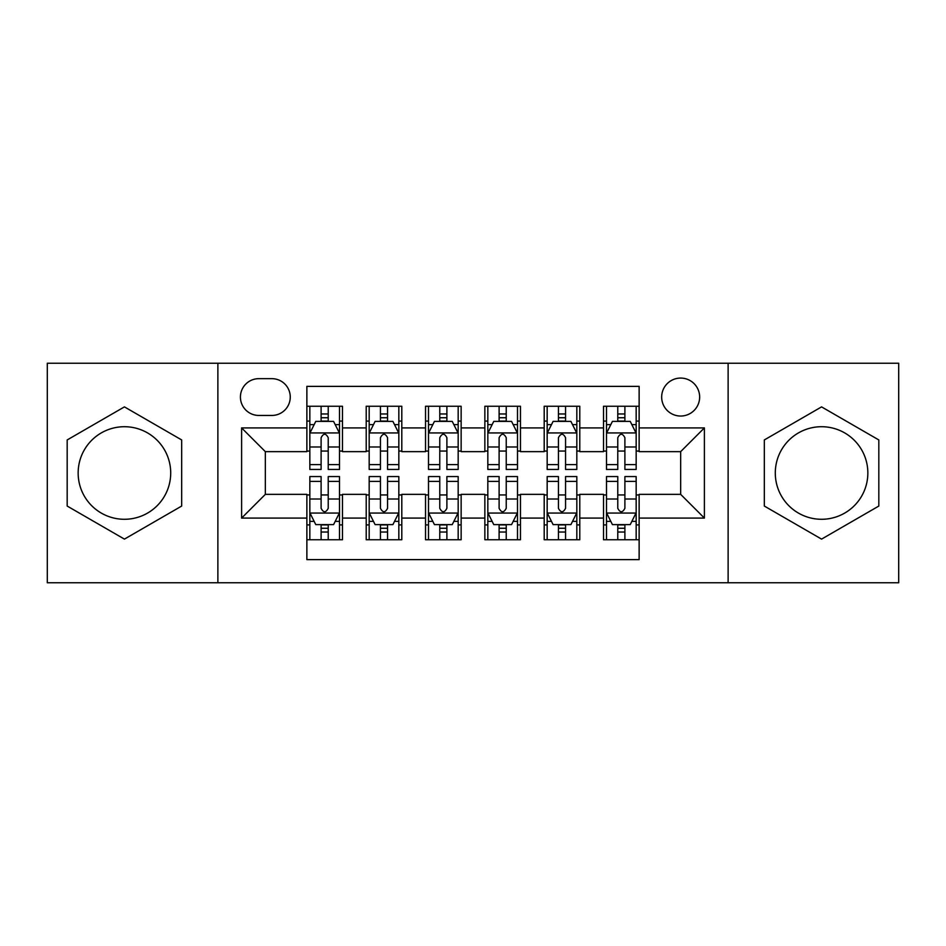 <?xml version="1.0" encoding="UTF-8"?>
<svg xmlns="http://www.w3.org/2000/svg" width="946" height="946" viewBox="0 0 946 946"><rect width="100%" height="100%" fill="white"/><g stroke="black" fill="none" stroke-linecap="round" stroke-linejoin="round"><path stroke-width="1.42" d="M821.566 426.717A46.283 46.283 0 0 0 775.294 473A46.283 46.283 0 0 0 821.566 519.283A46.283 46.283 0 0 0 867.849 473A46.283 46.283 0 0 0 821.566 426.717M680.659 378.069A18.991 18.991 0 0 0 661.668 397.06A18.991 18.991 0 0 0 680.659 416.039A18.991 18.991 0 0 0 699.65 397.06A18.991 18.991 0 0 0 680.659 378.069M124.434 519.283A46.283 46.283 0 0 1 78.151 473A46.283 46.283 0 0 1 124.434 426.717A46.283 46.283 0 0 1 170.706 473A46.283 46.283 0 0 1 124.434 519.283M728.124 582.76L898.7 582.76L898.7 363.24L728.124 363.24L728.124 582.76L217.876 582.76L217.876 363.24L47.3 363.24L47.3 582.76L217.876 582.76M639.129 406.248L603.524 406.248L603.524 427.911L579.792 427.911L579.792 451.644L603.524 451.644L603.524 427.911M579.792 427.911L579.792 406.248L544.198 406.248L544.198 427.911L520.466 427.911L520.466 451.644L544.198 451.644L544.198 427.911M520.466 427.911L520.466 406.248L484.86 406.248L484.86 427.911L461.14 427.911L461.14 451.644L484.86 451.644L484.86 427.911M461.14 427.911L461.14 406.248L425.534 406.248L425.534 427.911L401.802 427.911L401.802 451.644L425.534 451.644L425.534 427.911M401.802 427.911L401.802 406.248L366.208 406.248L366.208 451.644L342.476 451.644L342.476 406.248L306.871 406.248M306.871 539.752L342.476 539.752L342.476 494.356L366.208 494.356L366.208 539.752L401.802 539.752L401.802 494.356L425.534 494.356L425.534 518.089L401.802 518.089M425.534 518.089L425.534 539.752L461.14 539.752L461.14 494.356L484.86 494.356L484.86 518.089L461.14 518.089M484.86 518.089L484.86 539.752L520.466 539.752L520.466 494.356L544.198 494.356L544.198 518.089L520.466 518.089M544.198 518.089L544.198 539.752L579.792 539.752L579.792 494.356L603.524 494.356L603.524 518.089L579.792 518.089M258.814 415.448L271.869 415.448A18.388 18.388 0 0 0 290.256 397.06A18.388 18.388 0 0 0 271.869 378.66L258.814 378.66A18.388 18.388 0 0 0 240.426 397.06A18.388 18.388 0 0 0 258.814 415.448M728.124 363.24L217.876 363.24M639.129 427.911L639.129 386.382L306.871 386.382L306.871 451.644L265.341 451.644L265.341 494.356L306.871 494.356L306.871 559.618L639.129 559.618L639.129 494.356L680.659 494.356L680.659 451.644L639.129 451.644L639.129 427.911L704.392 427.911L704.392 518.089L639.129 518.089M306.871 518.089L241.608 518.089L241.608 427.911L306.871 427.911M603.524 518.089L603.524 539.752L639.129 539.752M306.871 421.088L309.839 421.088M321.108 421.088L328.227 421.088M339.508 421.088L342.476 421.088M306.871 451.053L309.839 451.053M321.108 451.053L328.227 451.053M339.508 451.053L342.476 451.053M306.871 494.947L309.839 494.947M321.108 494.947L328.227 494.947M339.508 494.947L342.476 494.947M306.871 524.912L309.839 524.912M321.108 524.912L328.227 524.912M339.508 524.912L342.476 524.912M366.208 451.053L369.177 451.053M380.446 451.053L387.564 451.053M398.834 451.053L401.802 451.053M366.208 421.088L369.177 421.088M380.446 421.088L387.564 421.088M398.834 421.088L401.802 421.088M366.208 494.947L369.177 494.947M380.446 494.947L387.564 494.947M398.834 494.947L401.802 494.947M366.208 524.912L369.177 524.912M380.446 524.912L387.564 524.912M398.834 524.912L401.802 524.912M425.534 494.947L428.503 494.947M439.772 494.947L446.89 494.947M458.171 494.947L461.14 494.947M425.534 524.912L428.503 524.912M439.772 524.912L446.89 524.912M458.171 524.912L461.14 524.912M425.534 421.088L428.503 421.088M439.772 421.088L446.89 421.088M458.171 421.088L461.14 421.088M425.534 451.053L428.503 451.053M439.772 451.053L446.89 451.053M458.171 451.053L461.14 451.053M484.86 494.947L487.829 494.947M499.11 494.947L506.228 494.947M517.497 494.947L520.466 494.947M484.86 524.912L487.829 524.912M499.11 524.912L506.228 524.912M517.497 524.912L520.466 524.912M484.86 421.088L487.829 421.088M499.11 421.088L506.228 421.088M517.497 421.088L520.466 421.088M484.86 451.053L487.829 451.053M499.11 451.053L506.228 451.053M517.497 451.053L520.466 451.053M544.198 494.947L547.166 494.947M558.436 494.947L565.554 494.947M576.824 494.947L579.792 494.947M544.198 524.912L547.166 524.912M558.436 524.912L565.554 524.912M576.824 524.912L579.792 524.912M544.198 421.088L547.166 421.088M558.436 421.088L565.554 421.088M576.824 421.088L579.792 421.088M544.198 451.053L547.166 451.053M558.436 451.053L565.554 451.053M576.824 451.053L579.792 451.053M603.524 494.947L606.492 494.947M617.773 494.947L624.892 494.947M636.161 494.947L639.129 494.947M603.524 524.912L606.492 524.912M617.773 524.912L624.892 524.912M636.161 524.912L639.129 524.912M603.524 421.088L606.492 421.088M617.773 421.088L624.892 421.088M636.161 421.088L639.129 421.088M603.524 451.053L606.492 451.053M617.773 451.053L624.892 451.053M636.161 451.053L639.129 451.053M265.341 451.644L241.608 427.911M265.341 494.356L241.608 518.089M704.392 427.911L680.659 451.644M704.392 518.089L680.659 494.356M124.434 539.114L181.679 506.051L181.679 439.949L124.434 406.886L67.178 439.949L67.178 506.051L124.434 539.114M878.822 439.949L821.566 406.886L764.321 439.949L764.321 506.051L821.566 539.114L878.822 506.051L878.822 439.949M328.227 413.97L321.108 413.97M339.508 464.604L328.227 464.604L328.227 469.441L339.508 469.441L339.508 433.244L333.571 421.384L315.775 421.384L309.839 433.244L309.839 469.441L321.108 469.441L321.108 464.604L309.839 464.604M309.839 433.244L309.839 406.248M339.508 433.244L339.508 406.248M321.108 421.384L321.108 406.248M328.227 406.248L328.227 421.384M328.227 464.604L328.227 437.702C325.862 433.126 323.485 433.126 321.108 437.702L321.108 464.604M321.108 532.03L328.227 532.03M309.839 481.396L321.108 481.396L321.108 476.559L309.839 476.559L309.839 512.756L315.775 524.616L333.571 524.616L339.508 512.756L339.508 476.559L328.227 476.559L328.227 481.396L339.508 481.396M339.508 512.756L339.508 539.752M309.839 512.756L309.839 539.752M328.227 524.616L328.227 539.752M321.108 539.752L321.108 524.616M321.108 481.396L321.108 508.298C323.485 512.874 325.862 512.874 328.227 508.298L328.227 481.396M387.564 413.97L380.446 413.97M398.834 464.604L387.564 464.604L387.564 469.441L398.834 469.441L398.834 433.244L392.897 421.384L375.101 421.384L369.177 433.244L369.177 469.441L380.446 469.441L380.446 464.604L369.177 464.604M369.177 433.244L369.177 406.248M398.834 433.244L398.834 406.248M380.446 421.384L380.446 406.248M387.564 406.248L387.564 421.384M387.564 464.604L387.564 437.702C385.188 433.126 382.823 433.126 380.446 437.702L380.446 464.604M446.89 413.97L439.772 413.97M458.171 464.604L446.89 464.604L446.89 469.441L458.171 469.441L458.171 433.244L452.235 421.384L434.439 421.384L428.503 433.244L428.503 469.441L439.772 469.441L439.772 464.604L428.503 464.604M428.503 433.244L428.503 406.248M458.171 433.244L458.171 406.248M439.772 421.384L439.772 406.248M446.89 406.248L446.89 421.384M446.89 464.604L446.89 437.702C444.525 433.126 442.149 433.126 439.772 437.702L439.772 464.604M506.228 413.97L499.11 413.97M517.497 464.604L506.228 464.604L506.228 469.441L517.497 469.441L517.497 433.244L511.561 421.384L493.765 421.384L487.829 433.244L487.829 469.441L499.11 469.441L499.11 464.604L487.829 464.604M487.829 433.244L487.829 406.248M517.497 433.244L517.497 406.248M499.11 421.384L499.11 406.248M506.228 406.248L506.228 421.384M506.228 464.604L506.228 437.702C503.851 433.126 501.486 433.126 499.11 437.702L499.11 464.604M565.554 413.97L558.436 413.97M576.824 464.604L565.554 464.604L565.554 469.441L576.824 469.441L576.824 433.244L570.899 421.384L553.103 421.384L547.166 433.244L547.166 469.441L558.436 469.441L558.436 464.604L547.166 464.604M547.166 433.244L547.166 406.248M576.824 433.244L576.824 406.248M558.436 421.384L558.436 406.248M565.554 406.248L565.554 421.384M565.554 464.604L565.554 437.702C563.189 433.126 560.812 433.126 558.436 437.702L558.436 464.604M380.446 532.03L387.564 532.03M369.177 481.396L380.446 481.396L380.446 476.559L369.177 476.559L369.177 512.756L375.101 524.616L392.897 524.616L398.834 512.756L398.834 476.559L387.564 476.559L387.564 481.396L398.834 481.396M398.834 512.756L398.834 539.752M369.177 512.756L369.177 539.752M387.564 524.616L387.564 539.752M380.446 539.752L380.446 524.616M380.446 481.396L380.446 508.298C382.811 512.874 385.188 512.874 387.564 508.298L387.564 481.396M439.772 532.03L446.89 532.03M428.503 481.396L439.772 481.396L439.772 476.559L428.503 476.559L428.503 512.756L434.439 524.616L452.235 524.616L458.171 512.756L458.171 476.559L446.89 476.559L446.89 481.396L458.171 481.396M458.171 512.756L458.171 539.752M428.503 512.756L428.503 539.752M446.89 524.616L446.89 539.752M439.772 539.752L439.772 524.616M439.772 481.396L439.772 508.298C442.149 512.874 444.514 512.874 446.89 508.298L446.89 481.396M499.11 532.03L506.228 532.03M487.829 481.396L499.11 481.396L499.11 476.559L487.829 476.559L487.829 512.756L493.765 524.616L511.561 524.616L517.497 512.756L517.497 476.559L506.228 476.559L506.228 481.396L517.497 481.396M517.497 512.756L517.497 539.752M487.829 512.756L487.829 539.752M506.228 524.616L506.228 539.752M499.11 539.752L499.11 524.616M499.11 481.396L499.11 508.298C501.475 512.874 503.851 512.874 506.228 508.298L506.228 481.396M558.436 532.03L565.554 532.03M547.166 481.396L558.436 481.396L558.436 476.559L547.166 476.559L547.166 512.756L553.103 524.616L570.899 524.616L576.824 512.756L576.824 476.559L565.554 476.559L565.554 481.396L576.824 481.396M576.824 512.756L576.824 539.752M547.166 512.756L547.166 539.752M565.554 524.616L565.554 539.752M558.436 539.752L558.436 524.616M558.436 481.396L558.436 508.298C560.812 512.874 563.177 512.874 565.554 508.298L565.554 481.396M624.892 413.97L617.773 413.97M636.161 464.604L624.892 464.604L624.892 469.441L636.161 469.441L636.161 433.244L630.225 421.384L612.429 421.384L606.492 433.244L606.492 469.441L617.773 469.441L617.773 464.604L606.492 464.604M606.492 433.244L606.492 406.248M636.161 433.244L636.161 406.248M617.773 421.384L617.773 406.248M624.892 406.248L624.892 421.384M624.892 464.604L624.892 437.702C622.515 433.126 620.138 433.126 617.773 437.702L617.773 464.604M617.773 532.03L624.892 532.03M606.492 481.396L617.773 481.396L617.773 476.559L606.492 476.559L606.492 512.756L612.429 524.616L630.225 524.616L636.161 512.756L636.161 476.559L624.892 476.559L624.892 481.396L636.161 481.396M636.161 512.756L636.161 539.752M606.492 512.756L606.492 539.752M624.892 524.616L624.892 539.752M617.773 539.752L617.773 524.616M617.773 481.396L617.773 508.298C620.138 512.874 622.515 512.874 624.892 508.298L624.892 481.396M366.208 518.089L342.476 518.089M366.208 427.911L342.476 427.911M339.354 432.949L309.992 432.949M309.839 424.648L314.143 424.648M335.203 424.648L339.508 424.648M321.108 446.997L309.839 446.997M339.508 446.997L328.227 446.997M328.227 417.742L321.108 417.742M309.992 513.051L339.354 513.051M339.508 521.352L335.203 521.352M314.143 521.352L309.839 521.352M328.227 499.003L339.508 499.003M309.839 499.003L321.108 499.003M321.108 528.258L328.227 528.258M398.692 432.949L369.318 432.949M369.177 424.648L373.469 424.648M394.541 424.648L398.834 424.648M380.446 446.997L369.177 446.997M398.834 446.997L387.564 446.997M387.564 417.742L380.446 417.742M458.018 432.949L428.644 432.949M428.503 424.648L432.807 424.648M453.867 424.648L458.171 424.648M439.772 446.997L428.503 446.997M458.171 446.997L446.89 446.997M446.89 417.742L439.772 417.742M517.356 432.949L487.982 432.949M487.829 424.648L492.133 424.648M513.193 424.648L517.497 424.648M499.11 446.997L487.829 446.997M517.497 446.997L506.228 446.997M506.228 417.742L499.11 417.742M576.682 432.949L547.308 432.949M547.166 424.648L551.459 424.648M572.531 424.648L576.824 424.648M558.436 446.997L547.166 446.997M576.824 446.997L565.554 446.997M565.554 417.742L558.436 417.742M369.318 513.051L398.692 513.051M398.834 521.352L394.541 521.352M373.469 521.352L369.177 521.352M387.564 499.003L398.834 499.003M369.177 499.003L380.446 499.003M380.446 528.258L387.564 528.258M428.644 513.051L458.018 513.051M458.171 521.352L453.867 521.352M432.807 521.352L428.503 521.352M446.89 499.003L458.171 499.003M428.503 499.003L439.772 499.003M439.772 528.258L446.89 528.258M487.982 513.051L517.356 513.051M517.497 521.352L513.193 521.352M492.133 521.352L487.829 521.352M506.228 499.003L517.497 499.003M487.829 499.003L499.11 499.003M499.11 528.258L506.228 528.258M547.308 513.051L576.682 513.051M576.824 521.352L572.531 521.352M551.459 521.352L547.166 521.352M565.554 499.003L576.824 499.003M547.166 499.003L558.436 499.003M558.436 528.258L565.554 528.258M636.008 432.949L606.646 432.949M606.492 424.648L610.797 424.648M631.857 424.648L636.161 424.648M617.773 446.997L606.492 446.997M636.161 446.997L624.892 446.997M624.892 417.742L617.773 417.742M606.646 513.051L636.008 513.051M636.161 521.352L631.857 521.352M610.797 521.352L606.492 521.352M624.892 499.003L636.161 499.003M606.492 499.003L617.773 499.003M617.773 528.258L624.892 528.258"/></g></svg>
